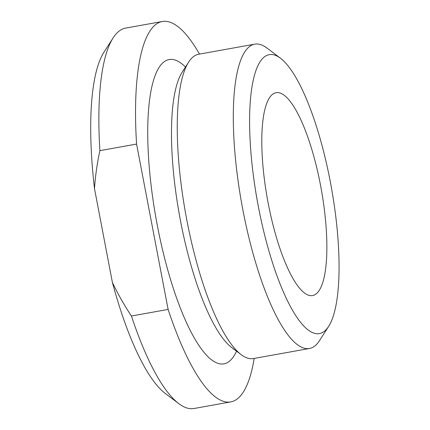 <?xml version="1.0" encoding="UTF-8"?>
<svg xmlns="http://www.w3.org/2000/svg" width="430" height="430" viewBox="0 0 430 430"><rect width="100%" height="100%" fill="white"/><g stroke="black" fill="none" stroke-linecap="round" stroke-linejoin="round"><path stroke-width="0.64" d="M328.633 326.381L319.528 340.603A154.601 41.054 -100.2 0 1 311.057 348.074A154.601 41.054 -100.2 0 1 309.455 348.488L253.394 358.561A154.601 41.054 -100.2 0 1 241.208 354.675A154.601 41.054 -100.2 0 1 185.636 213.662A154.601 41.054 -100.2 0 1 188.625 62.124A154.601 41.054 -100.2 0 1 197.101 54.653A154.601 41.054 -100.2 0 1 198.698 54.234L254.759 44.161A154.601 41.054 -100.2 0 1 266.949 48.047L280.435 58.206A141.717 37.636 79.8 0 0 267.799 55.024A141.717 37.636 79.8 0 0 258.328 206.378A141.717 37.636 79.8 0 0 320.866 333.228A141.717 37.636 79.8 0 0 328.633 326.381A141.717 37.636 79.8 0 0 331.374 187.469A141.717 37.636 79.8 0 0 280.435 58.206M275.033 92.961A103.066 27.369 -100.2 0 1 276.103 92.686A103.066 27.369 -100.2 0 1 320.898 187.249A103.066 27.369 -100.2 0 1 313.631 295.292A103.066 27.369 -100.2 0 1 312.567 295.571A103.066 27.369 -100.2 0 1 267.766 201.003A103.066 27.369 -100.2 0 1 275.033 92.961M309.455 348.488A154.601 41.054 -100.2 0 1 242.257 206.636A154.601 41.054 -100.2 0 1 253.162 44.575A154.601 41.054 -100.2 0 1 254.759 44.161M162.346 21.5L125.673 28.09A193.253 51.321 79.8 0 0 123.673 28.611A193.253 51.321 79.8 0 0 113.085 37.947A193.253 51.321 79.8 0 0 99.9 150.645L136.573 144.055A193.253 51.321 -100.2 0 1 160.347 22.016A193.253 51.321 -100.2 0 1 162.346 21.5A193.253 51.321 -100.2 0 1 199.493 54.094M254.189 358.421A193.253 51.321 -100.2 0 1 230.716 401.91A193.253 51.321 -100.2 0 1 168.119 309.423L131.44 316.012A193.253 51.321 79.8 0 0 178.81 403.641A193.253 51.321 79.8 0 0 194.043 408.5L230.716 401.91M131.44 316.012C124.34 305.402 117.987 294.206 112.391 282.419A180.369 47.897 -100.2 0 0 165.319 393.482L178.81 403.641M112.391 282.419L94.498 188.636A180.369 47.897 -100.2 0 1 103.974 52.17L113.085 37.947M136.573 144.055L168.119 309.423M94.498 188.636C95.352 175.875 97.148 163.212 99.9 150.645M236.543 351.165A154.601 41.054 -100.2 0 1 225.481 363.452A154.601 41.054 -100.2 0 1 157.256 225.067A154.601 41.054 -100.2 0 1 167.587 59.953A154.601 41.054 -100.2 0 1 185.475 67.042M241.208 354.675L231.668 347.494A145.49 38.635 -100.2 0 1 179.375 214.79A145.49 38.635 -100.2 0 1 182.186 72.181L188.625 62.124M233.829 348.988L233.388 349.128M183.228 70.047L183.691 70.025"/></g></svg>
